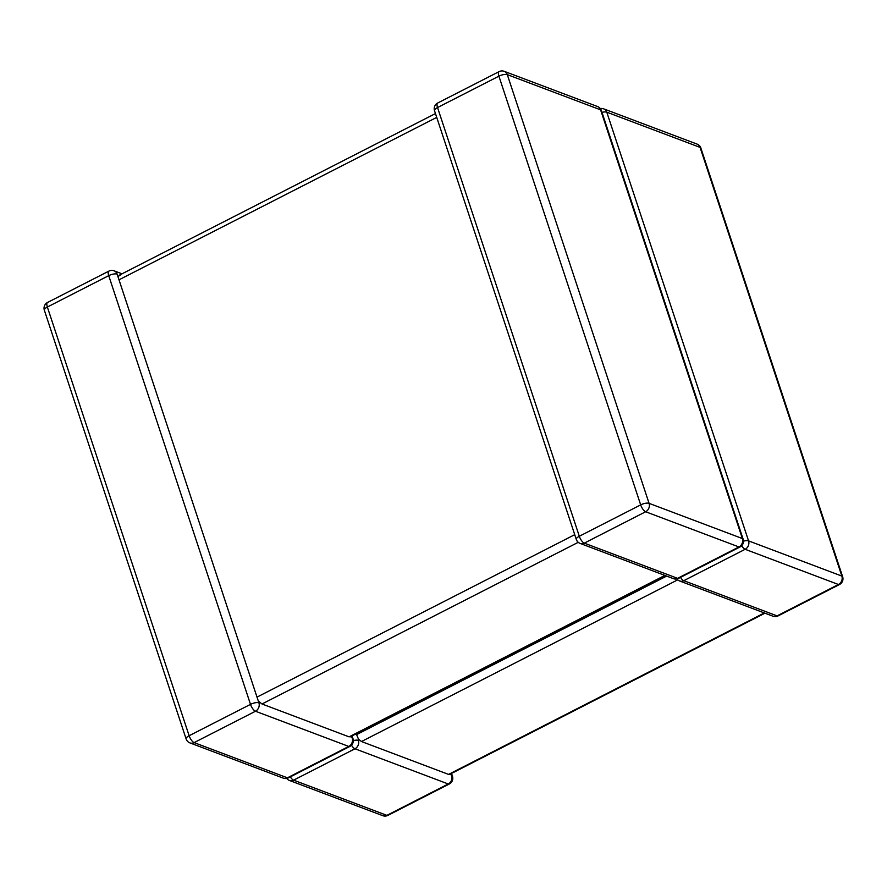 <?xml version="1.0" encoding="UTF-8"?>
<svg xmlns="http://www.w3.org/2000/svg" width="887" height="887" viewBox="0 0 887 887"><rect width="100%" height="100%" fill="white"/><g stroke="black" fill="none" stroke-linecap="round" stroke-linejoin="round"><path stroke-width="1.33" d="M286.678 778.431A6.42 6.42 0 0 0 289.439 780.46L382.74 815.663A6.42 6.42 0 0 0 387.929 815.375L449.299 783.997A6.42 2.406 -117.1 0 1 448.257 783.986L386.887 815.364L293.597 780.15L354.966 748.783L448.257 783.986A6.42 5.51 -69.3 0 0 451.671 775.571L449.986 773.675L448.578 774.406L361.475 741.532L677.712 579.854M436.726 117.383L119.002 279.815L257.008 697.115L574.732 534.673M119.002 279.815L117.117 274.116A6.42 2.273 161.7 0 0 108.724 275.657L47.355 307.035L189.131 735.733L250.5 704.367A6.42 2.273 -18.3 0 1 258.904 702.814L257.008 697.115M578.235 542.312L261.998 703.99L349.101 736.853L664.884 575.408M352.05 735.888L352.993 738.716A6.42 2.273 161.7 0 0 352.194 738.028L350.498 736.132L349.101 736.853M261.998 703.99L259.026 701.606M118.348 276.245L120.211 275.28M356.208 733.771L358.503 739.148L361.475 741.532M353.314 740.634A6.42 2.273 -18.3 0 1 358.381 740.368L358.503 739.148M676.848 578.956A6.42 6.42 0 0 0 679.619 580.974A6.42 5.51 -69.3 0 0 683.777 580.675L745.147 549.297L838.437 584.5L777.067 615.877L683.777 580.675A6.42 2.406 62.9 0 1 680.506 577.393M679.619 580.974L772.921 616.188A6.42 5.51 -69.3 0 0 777.067 615.877A6.42 2.406 62.9 0 0 778.11 615.888L839.479 584.522A6.42 6.42 0 0 0 842.65 576.783A6.42 2.273 -18.3 0 0 841.852 576.084L748.561 540.882L606.786 112.172L700.076 147.386L841.852 576.084A6.42 5.51 -69.3 0 1 838.437 584.5A6.42 2.406 62.9 0 0 839.479 584.522M499.071 71.625L437.701 103.003A6.42 2.406 -117.1 0 0 437.535 107.549A6.42 2.273 161.7 0 0 434.53 110.742L576.306 539.44A6.42 2.273 -18.3 0 1 579.311 536.258L640.68 504.88L498.904 76.171L437.535 107.549L579.311 536.258A6.42 2.406 -117.1 0 0 584.289 543.132L677.59 578.335L738.96 546.957L645.658 511.755L584.289 543.132A6.42 5.51 -69.3 0 1 580.142 543.432L673.433 578.646A6.42 5.51 -69.3 0 0 677.59 578.335A6.42 2.406 -117.1 0 0 678.622 578.346L739.991 546.98A6.42 2.406 -117.1 0 1 738.96 546.957A6.42 5.51 -69.3 0 0 742.375 538.542L600.588 109.844L507.297 74.63L649.073 503.339L742.375 538.542A6.42 2.273 161.7 0 1 743.162 539.241L601.386 110.531A6.42 6.42 0 0 0 597.561 106.54L504.259 71.337A6.42 6.42 0 0 0 499.071 71.625A6.42 2.406 -117.1 0 0 498.904 76.171A6.42 2.273 -18.3 0 1 507.297 74.63A6.42 5.51 -69.3 0 0 504.259 71.337M258.904 702.814A6.42 5.51 -69.3 0 1 255.489 711.241A6.42 2.406 62.9 0 1 250.5 704.367L108.724 275.657A6.42 2.406 62.9 0 1 108.89 271.112L47.521 302.478A6.42 2.406 62.9 0 0 47.355 307.035A6.42 2.273 -18.3 0 0 44.35 310.217L186.126 738.926A6.42 6.42 0 0 0 189.962 742.918A6.42 5.51 -69.3 0 0 194.12 742.607L287.41 777.821L348.779 746.444L255.489 711.241L194.12 742.607A6.42 2.406 62.9 0 1 189.131 735.733A6.42 2.273 161.7 0 0 186.126 738.926M288.441 777.832A6.42 6.42 0 0 1 283.252 778.121A6.42 5.51 -69.3 0 0 287.41 777.821A6.42 2.406 62.9 0 0 288.441 777.832L349.811 746.455A6.42 6.42 0 0 0 352.993 738.716M352.194 738.028A6.42 5.51 -69.3 0 1 348.779 746.444A6.42 2.406 62.9 0 0 349.811 746.455M117.117 274.116A6.42 5.51 -69.3 0 0 114.079 270.812L122.029 273.817M597.561 106.54A6.42 5.51 -69.3 0 1 600.588 109.844A6.42 2.273 -18.3 0 1 601.386 110.531M649.073 503.339A6.42 2.273 161.7 0 0 640.68 504.88A6.42 2.406 -117.1 0 0 645.658 511.755A6.42 5.51 -69.3 0 0 649.073 503.339M764.361 612.95L448.578 774.406M666.658 576.084L356.496 734.658M289.439 780.46A6.42 5.51 -69.3 0 0 293.597 780.15A6.42 2.406 -117.1 0 1 290.326 776.868M358.381 740.368A6.42 5.51 -69.3 0 1 354.966 748.783A6.42 2.406 -117.1 0 1 351.507 745.202M382.74 815.663A6.42 5.51 -69.3 0 0 386.887 815.364A6.42 2.406 -117.1 0 0 387.929 815.375M449.299 783.997A6.42 6.42 0 0 0 452.47 776.258A6.42 2.273 161.7 0 0 451.671 775.571M600.322 108.569A6.42 6.42 0 0 1 603.748 108.879A6.42 5.51 -69.3 0 1 606.786 112.172A6.42 2.273 161.7 0 0 601.996 112.372M743.494 541.148A6.42 2.273 -18.3 0 1 748.561 540.882A6.42 5.51 -69.3 0 1 745.147 549.297A6.42 2.406 62.9 0 1 741.687 545.716M842.65 576.783L700.874 148.074A6.42 2.273 161.7 0 0 700.076 147.386A6.42 5.51 -69.3 0 0 697.038 144.082L603.748 108.879M283.252 778.121L189.962 742.918M47.521 302.478A6.42 6.42 0 0 0 44.35 310.217M114.079 270.812A6.42 6.42 0 0 0 108.89 271.112M739.991 546.98A6.42 6.42 0 0 0 743.162 539.241M673.433 578.646A6.42 6.42 0 0 0 678.622 578.346M437.701 103.003A6.42 6.42 0 0 0 434.53 110.742M576.306 539.44A6.42 6.42 0 0 0 580.142 543.432M119.157 275.28L435.462 113.569M350.121 736.875L665.494 575.641M452.47 776.258L451.538 773.431M700.874 148.074A6.42 6.42 0 0 0 697.038 144.082M772.921 616.188A6.42 6.42 0 0 0 778.11 615.888M764.971 613.183L449.609 774.429"/></g></svg>
